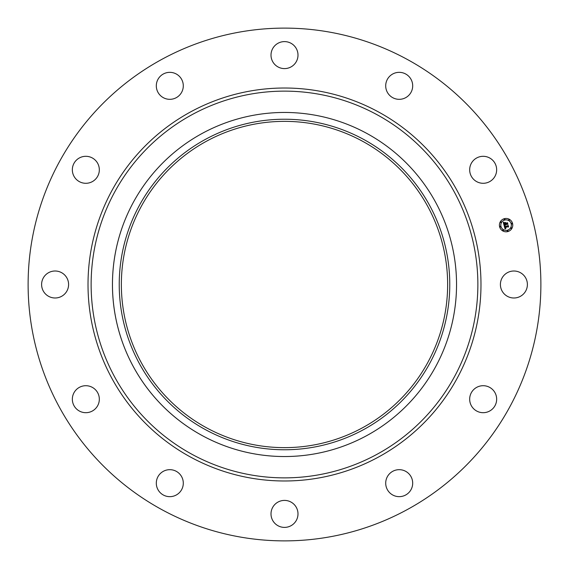 <?xml version="1.0" encoding="UTF-8"?>
<svg xmlns="http://www.w3.org/2000/svg" width="569" height="569" viewBox="0 0 569 569"><rect width="100%" height="100%" fill="white"/><g stroke="black" fill="none" stroke-linecap="round" stroke-linejoin="round"><path stroke-width="0.85" d="M502.057 278.028A13.492 13.492 0 0 1 520.365 272.658A13.492 13.492 0 0 1 525.742 290.972A13.492 13.492 0 0 1 507.427 296.342A13.492 13.492 0 0 1 502.057 278.028M161.582 509.497A256.384 256.384 0 0 1 59.503 161.582A256.384 256.384 0 0 1 407.418 59.503A256.384 256.384 0 0 1 509.497 407.418A256.384 256.384 0 0 1 161.582 509.497M362.716 141.332A163.139 163.139 0 0 1 427.668 362.716A163.139 163.139 0 0 1 206.284 427.668A163.139 163.139 0 0 1 141.332 206.284A163.139 163.139 0 0 1 362.716 141.332M205.267 139.462A165.266 165.266 0 0 0 139.462 363.733A165.266 165.266 0 0 0 363.733 429.538A165.266 165.266 0 0 0 429.538 205.267A165.266 165.266 0 0 0 205.267 139.462M366.984 435.484A172.051 172.051 0 0 1 133.516 202.016A172.051 172.051 0 0 1 366.984 133.516A172.051 172.051 0 0 1 435.484 366.984A172.051 172.051 0 0 1 112.449 284.5A172.051 172.051 0 0 1 366.984 133.516A172.051 172.051 0 0 1 366.984 435.484M92.854 181.326A13.492 13.492 0 0 1 74.311 176.824A13.492 13.492 0 0 1 78.814 158.274A13.492 13.492 0 0 1 97.356 162.777A13.492 13.492 0 0 1 92.854 181.326M398.883 469.674A13.492 13.492 0 0 1 412.689 482.846A13.492 13.492 0 0 1 399.516 496.652A13.492 13.492 0 0 1 385.711 483.486A13.492 13.492 0 0 1 398.883 469.674M170.117 99.326A13.492 13.492 0 0 1 156.311 86.154A13.492 13.492 0 0 1 169.484 72.348A13.492 13.492 0 0 1 183.289 85.514A13.492 13.492 0 0 1 170.117 99.326M290.972 502.057A13.492 13.492 0 0 1 296.342 520.365A13.492 13.492 0 0 1 278.028 525.742A13.492 13.492 0 0 1 272.658 507.427A13.492 13.492 0 0 1 290.972 502.057M278.028 66.943A13.492 13.492 0 0 1 272.658 48.635A13.492 13.492 0 0 1 290.972 43.258A13.492 13.492 0 0 1 296.342 61.573A13.492 13.492 0 0 1 278.028 66.943M181.326 476.146A13.492 13.492 0 0 1 176.824 494.689A13.492 13.492 0 0 1 158.274 490.186A13.492 13.492 0 0 1 162.777 471.644A13.492 13.492 0 0 1 181.326 476.146M387.674 92.854A13.492 13.492 0 0 1 392.176 74.311A13.492 13.492 0 0 1 410.726 78.814A13.492 13.492 0 0 1 406.223 97.356A13.492 13.492 0 0 1 387.674 92.854M99.326 398.883A13.492 13.492 0 0 1 86.154 412.689A13.492 13.492 0 0 1 72.348 399.516A13.492 13.492 0 0 1 85.514 385.711A13.492 13.492 0 0 1 99.326 398.883M469.674 170.117A13.492 13.492 0 0 1 482.846 156.311A13.492 13.492 0 0 1 496.652 169.484A13.492 13.492 0 0 1 483.486 183.289A13.492 13.492 0 0 1 469.674 170.117M66.943 290.972A13.492 13.492 0 0 1 48.635 296.342A13.492 13.492 0 0 1 43.258 278.028A13.492 13.492 0 0 1 61.573 272.658A13.492 13.492 0 0 1 66.943 290.972M476.146 387.674A13.492 13.492 0 0 1 494.689 392.176A13.492 13.492 0 0 1 490.186 410.726A13.492 13.492 0 0 1 471.644 406.223A13.492 13.492 0 0 1 476.146 387.674M507.811 231.576A6.679 6.679 0 0 1 499.632 226.853A6.679 6.679 0 0 1 504.354 218.674A6.679 6.679 0 0 1 512.534 223.397A6.679 6.679 0 0 1 507.811 231.576M504.717 220.047A5.263 5.263 0 0 1 511.168 223.766A5.263 5.263 0 0 1 507.441 230.21A5.263 5.263 0 0 1 500.997 226.49A5.263 5.263 0 0 1 504.717 220.047M504.148 225.644L505.116 225.822L504.781 226.974L508.06 225.772L508.409 227.059L507.975 226.754L505.165 227.508L505.905 228.205L504.959 227.564L505.848 228.368L505.087 229.015L504.148 225.644M504.283 225.416L505.208 225.687L504.283 225.416M504.923 226.049L504.959 226.718L507.79 225.957L508.202 225.367L508.586 226.811L508.167 225.544L504.902 226.825L504.923 226.049M504.084 225.381L503.295 222.458L504.269 222.692L504.063 224.378L505.379 224.022L504.17 224.165L504.098 222.963L504.226 224.072L505.315 223.781L504.603 223.034L505.784 222.714L505.621 223.958L507.306 223.119L507.683 224.506L507.192 224.143L505.976 224.471L506.197 224.876L505.77 224.52L506.083 225.04L505.535 224.584L504.084 225.381M503.409 222.195L504.39 222.543L503.409 222.195M504.646 222.799L505.869 222.472L504.646 222.799M505.635 223.076L505.791 223.653L507.477 222.671L507.918 224.3L507.448 222.849L505.734 223.745L505.635 223.076M500.208 226.284A0.405 0.405 0 0 1 500.706 226.569A0.405 0.405 0 0 1 500.421 227.067A0.405 0.405 0 0 1 499.923 226.775A0.405 0.405 0 0 1 500.208 226.284M504.433 218.965A0.405 0.405 0 0 1 504.923 219.257A0.405 0.405 0 0 1 504.639 219.748A0.405 0.405 0 0 1 504.148 219.463A0.405 0.405 0 0 1 504.433 218.965M500.805 221.754A0.405 0.405 0 0 1 501.303 222.038A0.405 0.405 0 0 1 501.012 222.536A0.405 0.405 0 0 1 500.521 222.244A0.405 0.405 0 0 1 500.805 221.754M511.744 223.19A0.405 0.405 0 0 1 512.242 223.475A0.405 0.405 0 0 1 511.951 223.973A0.405 0.405 0 0 1 511.46 223.688A0.405 0.405 0 0 1 511.744 223.19M508.963 219.563A0.405 0.405 0 0 1 509.461 219.854A0.405 0.405 0 0 1 509.17 220.345A0.405 0.405 0 0 1 508.679 220.061A0.405 0.405 0 0 1 508.963 219.563M507.733 231.284A0.405 0.405 0 0 1 507.235 231A0.405 0.405 0 0 1 507.52 230.502A0.405 0.405 0 0 1 508.017 230.794A0.405 0.405 0 0 1 507.733 231.284M503.202 230.687A0.405 0.405 0 0 1 502.704 230.402A0.405 0.405 0 0 1 502.989 229.904A0.405 0.405 0 0 1 503.487 230.196A0.405 0.405 0 0 1 503.202 230.687M511.36 228.503A0.405 0.405 0 0 1 510.862 228.219A0.405 0.405 0 0 1 511.147 227.721A0.405 0.405 0 0 1 511.645 228.005A0.405 0.405 0 0 1 511.36 228.503M377.204 114.803A193.368 193.368 0 0 1 454.197 377.204A193.368 193.368 0 0 1 191.796 454.197A193.368 193.368 0 0 1 114.803 191.796A193.368 193.368 0 0 1 377.204 114.803M378.698 112.072A196.476 196.476 0 0 1 456.928 378.698A196.476 196.476 0 0 1 190.302 456.928A196.476 196.476 0 0 1 112.072 190.302A196.476 196.476 0 0 1 378.698 112.072"/></g></svg>
